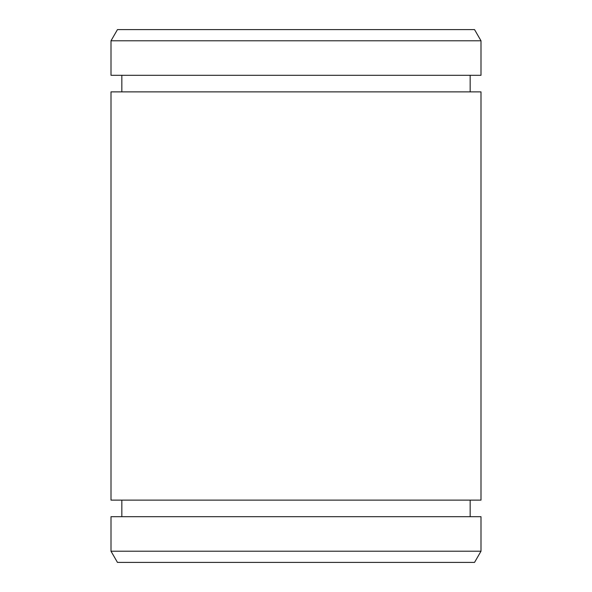 <?xml version="1.0" encoding="UTF-8"?>
<svg xmlns="http://www.w3.org/2000/svg" width="592" height="592" viewBox="0 0 592 592"><rect width="100%" height="100%" fill="white"/><g stroke="black" fill="none" stroke-linecap="round" stroke-linejoin="round"><path stroke-width="0.89" d="M481 91.878L111 91.878L111 500.122L481 500.122L481 91.878M121.834 500.122L121.834 516.698M470.166 500.122L470.166 516.698M121.834 75.302L121.834 91.878M470.166 75.302L470.166 91.878M111 516.698L481 516.698L481 551.211L111 551.211L111 516.698M481 40.789L111 40.789L111 75.302L481 75.302L481 40.789L474.54 29.6L117.46 29.6L111 40.789M111 551.211L117.46 562.4L474.54 562.4L481 551.211"/></g></svg>
